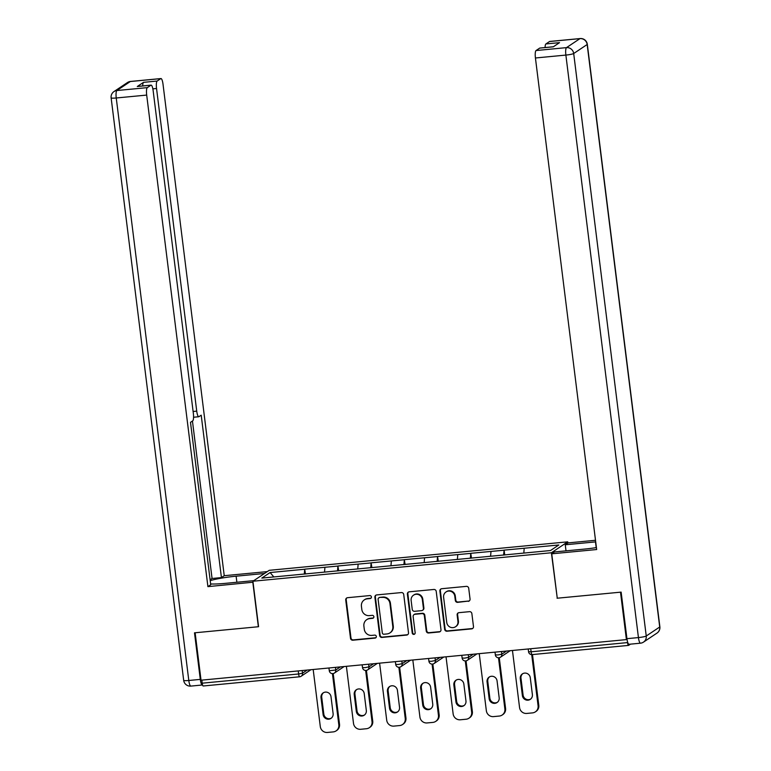 <?xml version="1.0" encoding="UTF-8"?>
<svg xmlns="http://www.w3.org/2000/svg" width="771" height="771" viewBox="0 0 771 771"><rect width="100%" height="100%" fill="white"/><g stroke="black" fill="none" stroke-linecap="round" stroke-linejoin="round"><path stroke-width="1.16" d="M371.41 596.927A1.513 1.455 -123.8 0 0 369.762 595.578L347.557 597.698A2.159 2.082 -123.8 0 0 345.736 600.031L350.506 638.282A2.159 2.082 -123.8 0 0 352.858 640.209L375.063 638.089A1.513 1.455 -123.8 0 0 376.335 636.47A1.513 1.455 -123.8 0 0 374.687 635.121L371.815 635.391A6.9 6.669 -123.8 0 1 364.278 629.232L363.883 626.042A6.9 6.669 -123.8 0 1 369.723 618.602L372.595 618.323A1.513 1.455 -123.8 0 0 373.877 616.694A1.513 1.455 -123.8 0 0 372.229 615.354L369.357 615.624A6.9 6.669 -123.8 0 1 361.821 609.456L361.426 606.276A6.9 6.669 -123.8 0 1 367.266 598.836L370.138 598.556A1.513 1.455 -123.8 0 0 371.41 596.927M468.228 601.351A2.159 2.082 -123.8 0 0 470.05 599.028L468.72 588.292A2.159 2.082 -123.8 0 0 466.359 586.365L441.706 588.716A2.159 2.082 -123.8 0 0 439.875 591.039L444.645 629.3A2.159 2.082 -123.8 0 0 446.997 631.227L471.659 628.876A2.159 2.082 -123.8 0 0 473.481 626.553L471.862 613.581A2.159 2.082 -123.8 0 0 469.51 611.663L458.957 612.666A2.159 2.082 -123.8 0 0 457.136 614.988L457.935 621.416A5.773 5.57 -123.8 0 1 455.555 626.746A5.773 5.57 -123.8 0 1 446.756 622.486L443.614 597.303A5.773 5.57 -123.8 0 1 445.995 591.974A5.773 5.57 -123.8 0 1 454.794 596.234L455.324 600.436A2.159 2.082 -123.8 0 0 457.675 602.353L468.701 601.033A2.159 2.082 -123.8 0 0 469.385 600.84M557.057 598.229L620.501 592.176L626.409 639.602L201.038 680.195L195.13 632.769L258.574 626.717L252.917 581.238L551.39 552.759L557.25 598.103M403.725 594.489A2.159 2.082 -123.8 0 0 401.373 592.571L376.711 594.923A2.159 2.082 -123.8 0 0 374.889 597.246L379.65 635.506A2.159 2.082 -123.8 0 0 382.011 637.434L406.664 635.073A2.159 2.082 -123.8 0 0 408.495 632.75L403.725 594.489M409.208 591.82L433.871 589.468A2.159 2.082 -123.8 0 1 436.222 591.396L440.983 629.647A2.159 2.082 -123.8 0 1 439.162 631.979L428.609 632.981A2.159 2.082 -123.8 0 1 426.257 631.054L424.32 615.537A2.159 2.082 -123.8 0 0 421.968 613.61L414.962 614.285A2.159 2.082 -123.8 0 0 413.14 616.607L415.155 632.76A1.513 1.455 -123.8 0 1 414.528 634.157A1.513 1.455 -123.8 0 1 412.225 633.039L407.387 594.142A2.159 2.082 -123.8 0 1 409.208 591.82M567.861 543.035L567.716 541.84L551.39 552.759M567.716 541.84L269.233 570.318L252.917 581.238M504.726 554.985L504.118 550.128L503.569 555.101M504.118 550.128L558.802 544.991L550.513 550.533L261.832 578.086L270.11 572.545L304.709 569.239L304.304 574.116M305.451 574L304.709 569.239M304.853 569.143L337.92 566.068L337.515 570.945M338.662 570.829L337.92 566.068M338.064 565.981L371.13 562.907L370.726 567.774M371.882 567.668L371.13 562.907M371.275 562.811L404.341 559.736L403.937 564.603M405.093 564.497L404.341 559.736M404.486 559.64L437.552 556.566L437.147 561.433M438.304 561.327L437.552 556.566M437.697 556.469L470.763 553.395L470.358 558.262M471.515 558.156L470.763 553.395M470.908 553.299L503.974 550.224M490.992 551.467L490.597 556.257M457.781 554.638L457.376 559.418M424.57 557.799L424.166 562.589M391.36 560.97L390.955 565.76M358.139 564.141L357.744 568.931M324.928 567.311L324.533 572.101M201.809 680.118L202.185 683.183L298.628 673.979L298.242 670.915M203.303 685.949A3.296 0.761 -95.5 0 1 203.216 685.988A3.296 0.761 -95.5 0 1 202.185 683.183M270.11 572.545L273.821 576.939M626.409 639.602L627.006 639.198M627.372 641.173L627.546 642.59A3.296 0.761 84.5 0 0 628.577 645.394A3.296 0.761 84.5 0 0 628.664 645.356L630.485 644.142M524.203 548.297L523.808 553.086M371.015 598.142A1.513 1.455 -123.8 0 1 370.61 598.238L367.738 598.518A6.9 6.669 -123.8 0 0 364.75 599.578L364.269 599.896M366.736 619.662L367.208 619.344A6.9 6.669 -123.8 0 1 370.196 618.284L373.077 618.005A1.513 1.455 -123.8 0 0 373.472 617.908M346.873 597.891A2.159 2.082 -123.8 0 0 346.208 599.713L350.978 637.964A2.159 2.082 -123.8 0 0 353.33 639.891L375.535 637.771A1.513 1.455 -123.8 0 0 375.94 637.675M376.026 595.106A2.159 2.082 -123.8 0 0 375.361 596.927L380.132 635.188A2.159 2.082 -123.8 0 0 382.483 637.116L407.146 634.755A2.159 2.082 -123.8 0 0 407.83 634.572M379.38 597.679A1.513 1.455 -123.8 0 0 378.108 599.308L382.291 632.885A1.513 1.455 -123.8 0 0 383.939 634.234L386.965 633.945A6.9 6.669 -123.8 0 0 392.805 626.505L389.943 603.548A6.9 6.669 -123.8 0 0 382.416 597.39L379.862 597.361A1.513 1.455 -123.8 0 0 379.207 597.592L378.725 597.91M389.962 632.885L390.434 632.567A6.9 6.669 -123.8 0 0 393.277 626.187L392.805 626.505M379.862 597.361L382.888 597.072A6.9 6.669 -123.8 0 1 390.425 603.23L393.277 626.187M414.027 614.612L414.509 614.294A2.159 2.082 -123.8 0 1 415.444 613.967L422.441 613.292A2.159 2.082 -123.8 0 1 424.802 615.219L426.729 630.736A2.159 2.082 -123.8 0 0 429.081 632.663L439.634 631.661A2.159 2.082 -123.8 0 0 440.328 631.468M408.524 592.012A2.159 2.082 -123.8 0 0 407.859 593.824L412.707 632.721A1.513 1.455 -123.8 0 0 414.75 633.974M422.315 599.443A5.773 5.57 -123.8 0 0 413.516 595.173A5.773 5.57 -123.8 0 0 411.136 600.503L412.244 609.379A2.159 2.082 -123.8 0 0 414.596 611.307L421.592 610.642A2.159 2.082 -123.8 0 0 423.424 608.309L422.315 599.443L422.787 599.125A5.773 5.57 -123.8 0 0 413.988 594.855L413.516 595.173M422.527 610.304L423.009 609.986A2.159 2.082 -123.8 0 0 423.896 607.991L423.424 608.309M422.787 599.125L423.896 607.991M445.995 591.974L446.476 591.656A5.773 5.57 -123.8 0 1 455.275 595.916L455.796 600.108A2.159 2.082 -123.8 0 0 458.147 602.035L468.701 601.033M455.555 626.746L456.027 626.428A5.773 5.57 -123.8 0 0 458.408 621.098L457.935 621.416M458.273 612.858A2.159 2.082 -123.8 0 0 457.608 614.67L458.408 621.098M441.022 588.909A2.159 2.082 -123.8 0 0 440.357 590.721L445.118 628.982A2.159 2.082 -123.8 0 0 447.469 630.909L472.131 628.558A2.159 2.082 -123.8 0 0 472.816 628.365M313.18 669.488L320.293 726.561A6.592 6.37 -123.8 0 0 327.492 732.45L333.236 731.901A6.592 6.37 -123.8 0 0 338.816 724.798L339.529 724.316L333.207 673.565M339.529 724.316A6.592 6.37 56.2 0 1 336.811 730.407L336.098 730.889M331.328 718.129A5.166 4.983 56.2 0 1 323.82 714.091L321.719 697.206A5.166 4.983 56.2 0 1 323.502 692.686M338.816 724.798L332.436 673.623M321.006 697.678A5.166 4.983 56.2 0 1 323.136 692.907A5.166 4.983 56.2 0 1 331.01 696.724L333.111 713.618A5.166 4.983 56.2 0 1 330.981 718.389A5.166 4.983 56.2 0 1 323.107 714.572L321.006 697.678L321.719 697.206M346.391 666.317L353.504 723.391A6.592 6.37 -123.8 0 0 360.703 729.279L366.447 728.73A6.592 6.37 -123.8 0 0 372.027 721.627L372.74 721.145L366.418 670.394M372.74 721.145A6.592 6.37 56.2 0 1 370.022 727.236L369.309 727.718M364.538 714.968A5.166 4.983 56.2 0 1 357.031 710.929L354.93 694.035A5.166 4.983 56.2 0 1 356.713 689.515M372.027 721.627L365.656 670.452M354.217 694.517A5.166 4.983 56.2 0 1 356.347 689.746A5.166 4.983 56.2 0 1 364.22 693.553L366.321 710.448A5.166 4.983 56.2 0 1 364.191 715.218A5.166 4.983 56.2 0 1 356.318 711.402L354.217 694.517L354.93 694.035M379.602 663.156L386.714 720.22A6.592 6.37 -123.8 0 0 393.914 726.109L399.657 725.559A6.592 6.37 -123.8 0 0 405.238 718.456L405.951 717.984L399.629 667.223M405.951 717.984A6.592 6.37 56.2 0 1 403.233 724.065L402.52 724.547M397.749 711.797A5.166 4.983 56.2 0 1 390.242 707.759L388.141 690.864A5.166 4.983 56.2 0 1 389.924 686.354M405.238 718.456L398.867 667.281M387.428 691.346A5.166 4.983 56.2 0 1 389.557 686.575A5.166 4.983 56.2 0 1 397.431 690.392L399.532 707.277A5.166 4.983 56.2 0 1 397.402 712.047A5.166 4.983 56.2 0 1 389.528 708.231L387.428 691.346L388.141 690.864M412.822 659.986L419.925 717.059A6.592 6.37 -123.8 0 0 427.124 722.938L432.868 722.398A6.592 6.37 -123.8 0 0 438.448 715.286L439.162 714.813L432.839 664.053M439.162 714.813A6.592 6.37 56.2 0 1 436.444 720.904L435.731 721.377M430.96 708.626A5.166 4.983 56.2 0 1 423.452 704.588L421.351 687.693A5.166 4.983 56.2 0 1 423.134 683.183M438.448 715.286L432.078 664.12M420.638 688.175A5.166 4.983 56.2 0 1 422.768 683.405A5.166 4.983 56.2 0 1 430.642 687.221L432.743 704.106A5.166 4.983 56.2 0 1 430.613 708.877A5.166 4.983 56.2 0 1 422.739 705.06L420.638 688.175L421.351 687.693M446.033 656.815L453.136 713.888A6.592 6.37 -123.8 0 0 460.335 719.777L466.079 719.227A6.592 6.37 -123.8 0 0 471.659 712.115L472.372 711.643L466.05 660.882M472.372 711.643A6.592 6.37 56.2 0 1 469.655 717.734L468.941 718.206M464.171 705.455A5.166 4.983 56.2 0 1 456.663 701.417L454.562 684.523A5.166 4.983 56.2 0 1 456.345 680.012M471.659 712.115L465.289 660.949M453.849 685.005A5.166 4.983 56.2 0 1 455.979 680.234A5.166 4.983 56.2 0 1 463.853 684.05L465.963 700.945A5.166 4.983 56.2 0 1 463.824 705.716A5.166 4.983 56.2 0 1 455.95 701.899L453.849 685.005L454.562 684.523M479.244 653.644L486.347 710.717A6.592 6.37 -123.8 0 0 493.546 716.606L499.29 716.057A6.592 6.37 -123.8 0 0 504.87 708.954L505.583 708.472L499.261 657.711M505.583 708.472A6.592 6.37 56.2 0 1 502.865 714.563L502.152 715.045M497.382 702.285A5.166 4.983 56.2 0 1 489.874 698.247L487.773 681.362A5.166 4.983 56.2 0 1 489.556 676.842M504.87 708.954L498.5 657.779M487.06 681.834A5.166 4.983 56.2 0 1 489.19 677.063A5.166 4.983 56.2 0 1 497.064 680.88L499.174 697.774A5.166 4.983 56.2 0 1 497.044 702.545A5.166 4.983 56.2 0 1 489.161 698.728L487.06 681.834L487.773 681.362M253.033 582.211L207.91 586.635L146.692 95.084L116.248 97.984L188.799 680.485L200.296 679.386L194.494 632.827L258.362 626.736L252.83 582.346M253.813 580.64L225.411 583.348A24.73 2.978 -7.1 0 1 210.618 583.955M236.88 582.259L236.119 576.188A24.73 2.978 -7.1 0 0 210.213 580.65M236.119 576.188L264.52 573.479M267.325 571.6L224.236 575.706L221.431 577.585L201.202 415.183L198.966 416.677A6.592 1.523 84.5 0 1 198.783 416.745A6.592 1.523 84.5 0 1 196.73 411.136L156.542 88.492L152.851 88.838M210.107 579.792L212.064 578.481L221.431 577.585M224.236 575.706L163.009 84.164A6.592 1.523 84.5 0 0 160.956 78.555A6.592 1.523 84.5 0 0 160.773 78.623L130.328 81.524L116.864 90.535L147.309 87.634L150.923 85.215A6.592 1.523 84.5 0 1 151.106 85.138A6.592 1.523 84.5 0 1 153.159 90.756L193.348 413.401A6.592 1.523 84.5 0 1 192.731 420.85L190.495 422.344L210.724 584.755L207.91 586.635M160.773 78.623L157.159 81.042A6.592 1.523 84.5 0 0 156.542 88.492M202.542 684.927L202.532 684.927A6.592 1.523 84.5 0 1 202.349 684.995L190.851 686.094A6.592 1.523 -95.5 0 1 188.799 680.485A6.592 0.79 172.9 0 1 183.681 680.34L111.13 97.85A6.592 0.79 172.9 0 0 116.248 97.984A6.592 1.523 -95.5 0 1 116.864 90.535A6.592 6.37 -123.8 0 0 114.002 91.547A6.592 6.592 0 0 0 111.13 97.85M142.712 85.947A6.592 1.523 -95.5 0 1 143.531 82.343L137.296 86.506A6.592 1.523 -95.5 0 1 137.479 86.439L151.106 85.138M147.309 87.634A6.592 1.523 84.5 0 0 146.692 95.084M200.296 679.386A6.592 1.523 84.5 0 0 202.349 684.995M212.064 578.481L192.451 421.033M566.01 550.851L565.259 544.779L568.063 542.9L595.511 540.278M565.259 544.779L595.482 541.897A24.73 2.978 -7.1 0 1 595.704 541.868M629.175 644.219A6.592 1.523 -95.5 0 1 628.991 644.286A6.592 1.523 -95.5 0 1 626.939 638.677L621.137 592.118L557.269 598.209L551.737 553.819L554.551 551.94L584.775 549.058A24.73 2.978 -7.1 0 0 596.417 547.603M551.737 553.819L596.658 549.53L535.431 57.989A6.592 1.523 -95.5 0 1 536.057 50.539L539.671 48.11A6.592 1.523 -95.5 0 1 539.854 48.043L553.385 46.752M545.078 47.551A6.592 1.523 -95.5 0 1 545.907 43.947L549.521 41.528A6.592 1.523 -95.5 0 1 549.704 41.451L580.149 38.55A6.592 1.523 84.5 0 0 579.965 38.617L549.521 41.528M539.671 48.11L553.299 46.819L559.534 42.646L545.907 43.947M512.455 650.473L519.558 707.547A6.592 6.37 -123.8 0 0 526.757 713.435L532.51 712.886A6.592 6.37 -123.8 0 0 538.081 705.783L538.794 705.301L532.482 654.56M538.794 705.301A6.592 6.37 56.2 0 1 536.076 711.392L535.363 711.874M530.602 699.114A5.166 4.983 56.2 0 1 523.095 695.076L520.984 678.191A5.166 4.983 56.2 0 1 522.767 673.671M538.081 705.783L531.711 654.608M520.271 678.663A5.166 4.983 56.2 0 1 522.401 673.893A5.166 4.983 56.2 0 1 530.275 677.709L532.385 694.604A5.166 4.983 56.2 0 1 530.255 699.374A5.166 4.983 56.2 0 1 522.372 695.558L520.271 678.663L520.984 678.191M310.944 669.7L301.172 676.234A3.296 3.18 -123.8 0 1 299.746 676.745A3.296 0.761 -95.5 0 1 299.659 676.784A3.296 0.761 -95.5 0 1 298.628 673.979L302.531 673.189L307.215 670.057M530.727 648.729L531.113 651.794L627.546 642.59M528.212 648.97L528.549 651.717L531.113 651.794A3.296 0.761 84.5 0 0 532.135 654.598A3.296 0.761 84.5 0 0 532.231 654.56M302.203 670.539L302.531 673.189A3.296 3.18 -123.8 0 1 301.172 676.234A3.296 3.296 0 0 1 299.659 676.784L203.216 685.988M335.414 667.368L335.751 670.028L329.284 670.731A3.296 3.296 0 0 0 334.383 673.073A3.296 3.18 -123.8 0 0 335.751 670.028L340.435 666.886M368.625 664.197L368.962 666.857L373.646 663.725M401.836 661.026L402.173 663.686L406.857 660.554M435.046 657.865L435.384 660.516L440.068 657.384M468.257 654.695L468.595 657.345L473.278 654.213M501.478 651.524L501.805 654.174L506.489 651.042M332.956 673.575A3.296 3.18 -123.8 0 0 334.383 673.073L344.155 666.539M365.049 667.638L362.495 667.57A3.296 3.296 0 0 0 367.594 669.903A3.296 3.18 -123.8 0 0 368.962 666.857L365.049 667.638M366.167 670.404A3.296 3.18 -123.8 0 0 367.594 669.903L377.366 663.368M398.26 664.467L395.706 664.4A3.296 3.296 0 0 0 400.814 666.732A3.296 3.18 -123.8 0 0 402.173 663.686L398.26 664.467M399.378 667.243A3.296 3.18 -123.8 0 0 400.814 666.732L410.577 660.198M431.471 661.296L428.917 661.229A3.296 3.296 0 0 0 434.025 663.561A3.296 3.18 -123.8 0 0 435.384 660.516L431.471 661.296M432.589 664.072A3.296 3.18 -123.8 0 0 434.025 663.561L443.788 657.027M464.682 658.126L462.128 658.058A3.296 3.296 0 0 0 467.236 660.39A3.296 3.18 -123.8 0 0 468.595 657.345L464.682 658.126M465.8 660.901A3.296 3.18 -123.8 0 0 467.236 660.39L476.998 653.856M497.893 654.965L495.339 654.887A3.296 3.296 0 0 0 500.446 657.22A3.296 3.18 -123.8 0 0 501.805 654.174L497.893 654.965M499.02 657.73A3.296 3.18 -123.8 0 0 500.446 657.22L510.209 650.685M373.077 618.005L372.595 618.323M407.146 634.755L406.664 635.073M380.132 635.188L379.65 635.506M390.425 603.23L389.943 603.548M424.802 615.219L424.32 615.537M415.444 613.967L414.962 614.285M412.707 632.721L412.225 633.039M455.275 595.916L454.794 596.234M440.357 590.721L439.875 591.039M323.82 714.091L323.107 714.572M357.031 710.929L356.318 711.402M390.242 707.759L389.528 708.231M423.452 704.588L422.739 705.06M456.663 701.417L455.95 701.899M489.874 698.247L489.161 698.728M150.923 85.215L137.296 86.506M143.531 82.343L157.159 81.042M193.107 411.483L196.73 411.136M130.328 81.524A6.592 1.523 -95.5 0 1 130.511 81.456A6.592 6.592 0 0 0 127.475 82.536A6.592 6.37 56.2 0 1 130.328 81.524M191.035 686.026A6.592 1.523 -95.5 0 1 190.851 686.094A6.592 6.592 0 0 1 183.681 680.34M626.939 638.677L638.436 637.578L565.875 55.078A6.592 0.79 172.9 0 0 573.691 53.517L646.243 636.008L659.716 626.996L587.165 44.506L573.691 53.517A6.592 6.37 -123.8 0 0 566.492 47.629L579.965 38.617A6.592 6.37 56.2 0 1 587.165 44.506A6.592 0.79 172.9 0 0 587.319 44.304A6.592 6.592 0 0 0 580.149 38.55M536.057 50.539L566.492 47.629A6.592 1.523 84.5 0 0 565.875 55.078L535.431 57.989M596.205 547.632L595.482 541.897M640.489 643.187A6.592 6.592 0 0 0 643.525 642.098A6.592 6.37 56.2 0 0 646.243 636.008A6.592 0.79 172.9 0 1 638.436 637.578A6.592 1.523 84.5 0 0 640.489 643.187L628.991 644.286M659.87 626.794A6.592 0.79 172.9 0 1 659.716 626.996A6.592 6.37 -123.8 0 1 656.998 633.087A6.592 6.592 0 0 0 659.87 626.794L587.319 44.304M523.095 695.076L522.372 695.558M528.549 651.717A3.296 3.296 0 0 0 532.135 654.598L628.577 645.394M328.938 667.985L329.284 670.731M362.148 664.814L362.495 667.57M395.359 661.643L395.706 664.4M428.57 658.482L428.917 661.229M461.781 655.311L462.128 658.058M495.001 652.141L495.339 654.887M160.956 78.555L130.511 81.456M127.475 82.536L114.002 91.547M193.56 417.246L198.783 416.745M643.525 642.098L656.998 633.087"/></g></svg>
